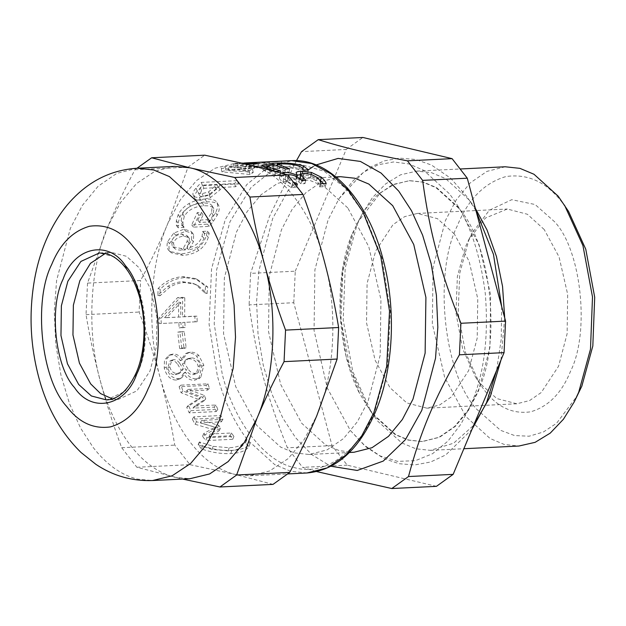 <?xml version="1.0" encoding="UTF-8"?>
<svg xmlns="http://www.w3.org/2000/svg" width="626" height="626" viewBox="0 0 626 626"><rect width="100%" height="100%" fill="white"/><g stroke="black" fill="none" stroke-linecap="round" stroke-linejoin="round"><path stroke-width="0.47" stroke-dasharray="3.13 2.35" d="M206.94 437.754L233.928 436.432L231.424 432.996L210.203 434.029L220.501 428.145L218.732 425.312L201.713 420.398L222.934 419.365L220.876 415.515L193.88 416.838L196.548 421.767L215.156 427.159L203.841 433.466L206.94 437.754L205.704 440.618L232.692 439.295L230.125 435.774L208.904 436.815L219.116 430.805L217.308 427.902L200.21 422.855L221.424 421.814L219.319 417.878L192.331 419.193L195.054 424.248L213.756 429.788L202.527 436.228L205.704 440.618M233.928 436.432L232.692 439.295M203.841 433.466L202.527 436.228M215.156 427.159L213.756 429.788M196.548 421.767L195.054 424.248M193.88 416.838L192.331 419.193M220.876 415.515L219.319 417.878M222.934 419.365L221.424 421.814M201.713 420.398L200.21 422.855M218.732 425.312L217.308 427.902M220.501 428.145L219.116 430.805M210.203 434.029L208.904 436.815M231.424 432.996L230.125 435.774M179.756 363.37L183.285 369.027L180.875 372.313L177.072 373.409C173.519 373.464 171.086 371.257 169.771 366.781L171.86 360.114L173.707 359.668C175.976 359.567 177.987 360.795 179.756 363.37L177.753 364.449L181.313 370.248L178.887 373.628L175.131 374.724C171.571 374.778 169.13 372.509 167.784 367.931L169.873 361.092L171.688 360.654C173.958 360.545 175.976 361.812 177.753 364.449M183.285 369.027L181.313 370.248M187.925 368.831L184.349 362.939L188.066 358.565L191.102 357.837C195.828 357.994 198.872 360.506 200.257 365.388L198.426 372.353L195.281 373.276C192.691 373.683 190.241 372.204 187.925 368.831L185.961 370.052L182.346 364.011L186.102 359.512L189.075 358.792C193.802 358.956 196.869 361.538 198.27 366.539L196.439 373.699L193.34 374.606C190.75 375.029 188.293 373.503 185.961 370.052M184.349 362.939L182.346 364.011M196.298 378.785L200.829 377.282L203.826 365.146L198.732 355.38C196.282 353.111 193.52 352.039 190.445 352.164L187.745 352.743L182.307 359.692C179.693 355.724 176.673 353.839 173.245 354.034L170.655 354.598L166.493 359.254L166.226 366.993C168.449 374.716 172.51 378.605 178.418 378.652L182.236 377.282L185.429 372.141C188.403 376.766 192.025 378.98 196.298 378.785L194.396 380.248L198.849 378.769L201.838 366.296L196.697 356.296C194.24 353.964 191.478 352.861 188.395 352.986L185.758 353.557L180.288 360.686C177.651 356.624 174.623 354.684 171.203 354.879L168.668 355.435L164.481 360.185L164.239 368.135C166.5 376.054 170.593 380.037 176.501 380.099L180.241 378.753L183.481 373.44C186.485 378.174 190.124 380.444 194.396 380.248M185.429 372.141L183.481 373.44M185.288 372.149L183.332 373.44M182.307 359.692L180.288 360.686M182.456 359.684L180.437 360.678M207.026 293.469L207.722 286.935L197.354 279.486L185.069 277.608C175.444 278.241 167.158 282.13 160.209 289.259L159.982 295.777L170.037 287.044C174.302 284.439 179.122 282.936 184.498 282.537L194.913 284.134L198.199 285.667L207.026 293.469L204.905 292.905L205.61 286.207L195.093 278.492L182.988 276.629C173.355 277.271 165.061 281.238 158.104 288.531L157.862 295.206L167.932 286.278C172.197 283.609 177.025 282.083 182.401 281.684L192.605 283.242L196.087 284.9L204.905 292.905M207.261 293.461L205.132 292.89M159.982 295.777L157.862 295.206M159.747 295.785L157.627 295.222M160.209 289.259L158.104 288.531M207.722 286.935L205.61 286.207M172.815 246.8L174.709 248.452L173.496 243.248C174.904 238.975 178.371 236.62 183.895 236.19L188.692 237.434L189.342 238.365L189.13 243.021L185.265 249.923L182.964 250.126C178.214 250.306 175.288 249.555 174.184 247.888L172.244 246.175L171.587 241.425C173.026 237.043 176.516 234.633 182.041 234.202L186.783 235.439L187.464 236.44L187.221 241.206L183.308 248.272L181.008 248.475L172.815 246.8L172.244 246.175M185.265 249.923L183.308 248.272M193.63 234.734L192.73 233.334L185.836 231.315L175.593 235.102L169.552 243.475C168.558 246.941 168.864 249.696 170.46 251.754L171.61 252.92L182.761 255.33C188.989 254.993 194.373 253.319 198.896 250.306C203.34 247.293 206.478 242.958 208.309 237.293L209.201 233.201L204.569 233.428L203.927 238.154C201.76 244.782 196.697 248.632 188.739 249.719L193.457 241.706L193.63 234.734L190.836 231.221L184.021 229.21L173.746 233.083L167.643 241.644C166.633 245.196 166.915 248.021 168.496 250.134L169.732 251.409L180.773 253.812C187.002 253.475 192.393 251.762 196.932 248.679C201.392 245.595 204.561 241.159 206.431 235.36L207.362 231.174L202.73 231.401L202.049 236.237C199.827 243.021 194.741 246.965 186.783 248.068L191.556 239.868L191.775 232.723M188.739 249.719L186.783 248.068M204.491 233.662L202.644 231.636M204.569 233.428L202.73 231.401M209.201 233.201L207.362 231.174M175.593 235.102L173.746 233.083M278.163 165.006L249.766 166.516L258.155 167.369L241.972 166.774L233.889 167.823L246.456 166.555L278.163 165.006L277.991 161.328M241.972 166.774L246.456 166.555L246.284 162.885M281.481 164.967L281.387 161.289M238.146 167.611L237.77 163.965L243.921 163.042M233.889 167.823L233.514 164.168L237.77 163.965M242.059 163.089L233.514 164.168M253.898 167.58L254.007 163.926M258.155 167.369L258.256 163.715M249.766 166.516L249.672 162.838M300.175 179.114L304.964 183.614L300.942 183.809L298.852 182.002C295.37 179.271 291.56 177.964 287.428 178.105L284.986 179.31L287.178 181.923L296.622 187.37L291.317 187.628L282.936 182.064C280.597 180.233 279.439 178.833 279.454 177.854C279.368 176.712 280.777 176.086 283.68 175.953L296.607 178.707L295.519 176.203L297.154 175.124M291.317 187.628L292.295 184.459L283.758 178.762C281.364 176.884 280.158 175.444 280.143 174.443L279.454 177.854L280.166 174.106L281.254 173.019M287.428 178.105L288.14 174.709L285.746 175.671L284.986 179.31L285.73 175.937L287.999 178.621L293.594 182.15M323.595 183.708L325.199 186.736L319.62 186.783C319.808 184.928 318.751 182.933 316.443 180.797L310.269 177.667L303.36 176.876C300.957 177.001 299.815 177.479 299.917 178.308M300.3 174.717L310.762 175.859L319.213 179.537M296.607 178.707L297.014 176.884M296.262 178.723L296.701 176.72M295.284 184.31L292.295 184.459M296.622 187.37L297.6 184.201M296.427 187.174L297.397 183.997M300.942 183.809L301.834 180.562M304.964 183.614L305.856 180.366M319.62 186.783L320.606 183.629M319.831 187.002L320.825 183.848M325.199 186.736L326.185 183.582M303.931 170.053L307.882 173.308L302.35 173.433C302.859 172.314 301.716 171.109 298.907 169.802C293.406 167.878 286.129 167.165 277.068 167.658L289.079 172.346L284.908 172.549L273.061 167.901L267.169 169.38L269.759 171.227L280.315 174.623L274.978 174.881L265.588 171.375L261.637 168.824L265.299 167.51M267.341 167.283L272.826 166.915C285.221 166.125 295.237 167.009 302.882 169.568L302.35 173.433L302.921 169.951M274.978 174.881L275.557 171.407M280.315 174.623L280.886 171.141M280.08 174.49L280.651 171.008M273.061 167.901L273.28 164.278M284.908 172.549L285.417 169.036M289.079 172.346L289.58 168.832M277.068 167.658L277.201 165.491M302.577 173.566L303.156 170.092M307.882 173.308L308.462 169.834M242.098 171.579L228.842 170.702L249.484 168.464L242.098 171.579L241.393 168.042L228.224 167.126L248.96 164.857L241.393 168.042M249.484 168.464L248.96 164.857M228.842 170.702L228.224 167.126M266.715 166.821L270.017 166.023L225.829 170.186L221.917 171.845L250.009 174.474L253.248 172.486L245.314 171.814L254.446 167.971L266.715 166.821L266.261 163.19L269.642 162.377L225.266 166.594L221.252 168.292L249.156 171.031L252.474 168.997L244.594 168.292L253.945 164.356L266.261 163.19M270.017 166.023L269.642 162.377M254.446 167.971L253.945 164.356M245.314 171.814L244.594 168.292M253.248 172.486L252.474 168.997M250.009 174.474L249.156 171.031M221.917 171.845L221.252 168.292M225.829 170.186L225.266 166.594M203.818 188.277L218.161 187.581L209.913 194.897L203.489 196.603C200.993 196.728 199.631 196.204 199.397 195.038L201.564 190.789L203.818 188.277L202.621 185.132L216.964 184.427L208.568 191.916L202.112 193.661C199.616 193.786 198.27 193.246 198.059 192.049L200.312 187.698L202.621 185.132M209.913 194.897L208.568 191.916M199.506 195.39L198.059 192.049L199.506 195.39M218.161 187.581L216.964 184.427M194.373 197.534L192.988 194.608C193.278 196.595 195.382 197.534 199.295 197.425L208.959 194.639L218.685 186.853L221.041 184.224L234.453 183.575L237.301 180.648L201.329 182.409L196.008 188.09C193.598 190.883 192.597 193.058 192.988 194.608L194.373 197.534C194.694 199.475 196.814 200.39 200.735 200.281L210.359 197.55L219.937 189.944L222.238 187.377L235.65 186.72L238.428 183.872L202.464 185.632L197.26 191.18C194.913 193.904 193.95 196.024 194.373 197.534M202.464 185.632L201.329 182.409M238.428 183.872L237.301 180.648M235.65 186.72L234.453 183.575M222.238 187.377L221.041 184.224M213.364 221.252L217.214 215.164C219.507 210.61 219.859 207.183 218.263 204.866C216.557 202.574 212.66 201.564 206.564 201.846C200.711 202.159 195.367 203.622 190.554 206.244C185.828 208.826 182.276 212.41 179.897 217.019L178.074 223.036L178.152 227.747L183.919 227.465L182.847 222.934L184.279 216.322C188.027 209.976 194.584 206.463 203.951 205.797C208.732 205.571 211.838 206.298 213.278 207.957L213.81 208.661L213.153 215.211L208.873 222.003L199.569 222.465L203.098 214.898L198.904 215.101L193.512 227.136L209.225 226.362L213.364 221.252L211.635 218.936L215.555 212.699C217.903 208.035 218.302 204.522 216.737 202.151C215.078 199.796 211.197 198.755 205.101 199.037C199.24 199.35 193.888 200.844 189.036 203.528C184.271 206.165 180.671 209.835 178.238 214.554L176.344 220.72L176.375 225.548L182.143 225.266L181.117 220.618L182.62 213.849C186.454 207.347 193.058 203.755 202.425 203.082C207.206 202.863 210.305 203.606 211.713 205.312L212.198 205.962L211.494 212.746L207.136 219.703L197.839 220.156L201.455 212.41L197.253 212.613L191.736 224.937L207.441 224.163L211.635 218.936M218.576 205.351L216.737 202.151L218.576 205.351M209.225 226.362L207.441 224.163M193.512 227.136L191.736 224.937M198.904 215.101L197.253 212.613M203.098 214.898L201.455 212.41M199.569 222.465L197.839 220.156M208.873 222.003L207.136 219.703M213.278 207.957L211.713 205.312M182.847 222.934L181.117 220.618M184.075 227.074L182.307 224.867M183.919 227.465L182.143 225.266M178.152 227.747L176.375 225.548M178.074 223.036L176.344 220.72M180.75 316.983L166.704 317.672L180.75 302.53L180.75 316.983L164.575 317.64L178.621 302.147L178.621 316.952M180.75 302.53L178.621 302.147M166.704 317.672L164.575 317.64M181.266 327.664L185.139 327.468L184.842 322.343L197.198 321.741L196.987 316.193L184.631 316.795L184.795 297.835L179.717 298.086L161.023 318.196L161.234 323.501L180.961 322.539L181.266 327.664L179.146 327.891L183.019 327.695L182.714 322.445L195.069 321.842L194.858 316.161L182.495 316.764L182.667 297.342L177.596 297.593L158.894 318.172L159.106 323.603L178.84 322.64L179.146 327.891M185.139 327.468L183.019 327.695M180.961 322.539L178.84 322.64M161.234 323.501L159.106 323.603M161.023 318.196L158.894 318.172M179.717 298.086L177.596 297.593M184.795 297.835L182.667 297.342M184.631 316.795L182.495 316.764M196.987 316.193L194.858 316.161M197.198 321.741L195.069 321.842M184.842 322.343L182.714 322.445M181.736 347.946L186.11 347.735L184.255 331.6L179.881 331.819L181.736 347.946L179.67 348.659L184.044 348.447L182.143 331.929L177.768 332.14L179.67 348.659M186.11 347.735L184.044 348.447M179.881 331.819L177.768 332.14M184.255 331.6L182.143 331.929M190.836 410.664L217.825 409.341L215.853 404.991L194.639 406.031L205.735 398.895L204.397 395.436L188.23 389.403L209.452 388.37L207.973 383.816L180.984 385.139L182.902 390.984L200.578 397.635L188.403 405.249L190.836 410.664L189.209 412.878L216.197 411.556L214.178 407.103L192.957 408.136L203.99 400.851L202.628 397.307L186.399 391.117L207.621 390.076L206.11 385.413L179.114 386.735L181.078 392.721L198.818 399.552L186.72 407.338L189.209 412.878M217.825 409.341L216.197 411.556M188.403 405.249L186.72 407.338M200.578 397.635L198.818 399.552M182.902 390.984L181.078 392.721M180.984 385.139L179.114 386.735M207.973 383.816L206.11 385.413M209.452 388.37L207.621 390.076M188.23 389.403L186.399 391.117M204.397 395.436L202.628 397.307M205.735 398.895L203.99 400.851M194.639 406.031L192.957 408.136M215.853 404.991L214.178 407.103M202.55 445.829C212.277 449.288 222.027 450.798 231.784 450.368C241.213 449.875 247.309 447.582 250.056 443.498L246.558 439.687L241.268 444.961C238.443 446.526 234.414 447.457 229.171 447.754L213.114 446.338L199.514 441.987L202.55 445.829L201.455 448.873C211.275 452.426 221.064 453.983 230.83 453.56C240.251 453.06 246.3 450.72 248.968 446.549L245.361 442.715L245.971 441.181L245.392 442.645L240.204 448.036C237.41 449.632 233.388 450.579 228.146 450.877L212.042 449.413L198.348 444.945L201.455 448.873M199.287 442.003L198.113 444.953M199.514 441.987L198.348 444.945M246.558 439.687L245.971 441.181M246.793 439.671L245.627 442.629M250.056 443.498L248.968 446.549M137.008 168.23L134.95 169.756C124.652 189.068 115.607 208.012 107.805 226.604L87.53 283.108L140.615 280.511C150.913 261.199 159.959 242.254 167.752 223.67C149.661 264.219 146.507 330.27 160.366 378.409C167.353 404.177 177.479 425.68 190.734 442.903C204.076 459.907 218.81 470.392 234.922 474.359L249.954 475.776L269.54 471.018L288.07 458.678L304.173 439.601L316.858 415.554C334.957 375.005 338.11 308.954 324.245 260.815C311.998 211.51 280.182 170.562 249.696 164.865L234.664 163.449L215.07 168.206L196.541 180.546L180.444 199.624L167.752 223.67L188.027 167.158L204.725 155.178M347.759 207.895L323.892 186.274L309.995 180.444L295.503 178.887L277.451 183.434L260.956 194.819L247.106 211.658L236.471 232.019L224.343 278.007L223.56 333.736L235.728 386.665L256.746 425.461L280.612 447.081L294.51 452.911L309.001 454.468L327.054 449.922L343.549 438.536L357.399 421.697L368.033 401.336L380.17 355.349L380.944 299.619L368.777 246.691L347.759 207.895M87.53 283.108L86.028 314.643C89.8 337.289 94.596 359.527 100.418 381.344C106.287 403.167 113.376 425.289 121.679 447.715L136.875 467.262L182.612 479.07M136.875 467.262L189.952 464.664L174.756 445.117C170.992 422.464 166.195 400.233 160.366 378.409C154.497 356.593 147.415 334.472 139.105 312.045L140.615 280.511M273.022 484.383L234.922 474.359L189.952 464.664M134.95 169.756L188.027 167.158M86.028 314.643L139.105 312.045M121.679 447.715L174.756 445.117M174.717 166.383L155.131 171.141L136.593 183.481L120.497 202.558L107.805 226.604C89.714 267.153 86.56 333.204 100.418 381.344C107.414 407.111 117.531 428.614 130.787 445.837C144.136 462.841 158.863 473.326 174.975 477.294L190.007 478.71M436.447 486.339L347.242 465.165L332.046 445.618L293.758 302.718L249.109 304.901C256.331 357.626 266.543 395.742 287.397 447.801L302.585 467.356L316.748 471.605M332.046 445.618L287.397 447.801M347.242 465.165L302.585 467.356M293.758 302.718L295.269 271.183L250.611 273.366L249.109 304.901M296.466 160.639L269.383 216.674L250.611 273.366M295.269 271.183L346.186 149.457L301.536 151.641M346.186 149.457L362.884 137.47M544.221 229.531L527.358 214.249L507.295 209.029L485.432 218.044L468.764 239.703L465.58 246.581L457.371 276.551L455.971 312.969L462.637 348.807L475.486 377.016L479.907 383.276L496.77 398.559L516.833 403.778L529.588 400.562L541.247 392.518L558.548 366.226L567.125 333.728L567.672 294.345L559.073 256.95L544.221 229.531M554.746 221.909L535.089 204.514L511.732 199.702L489.297 210.289L472.168 233.044L468.686 240.572L459.703 273.374L458.169 313.219L465.462 352.438L479.524 383.308L484.368 390.162C497.224 407.158 512.655 414.381 530.645 411.814C548.36 406.634 561.624 393.198 570.427 371.508C590.115 332.813 581.491 250.541 554.746 221.909M568.557 211.447L562.633 203.051C546.889 182.244 528.008 173.41 505.98 176.548C484.297 182.886 468.06 199.334 457.285 225.892C433.184 273.265 443.74 373.972 476.48 409.021L500.542 430.312L514.58 435.563L529.126 436.205L543.399 432.003L556.6 423.246L577.563 395.389M505.229 166.774L486.934 171.383L470.22 182.917L456.182 199.984L445.407 220.618L433.114 267.216L432.323 323.689L444.648 377.321L465.947 416.642L490.135 438.544L504.212 444.452L518.899 446.033M475.361 208.348L469.758 200.5L445.571 178.59L431.494 172.682L416.806 171.109L400.57 174.81L385.459 184.028L372.282 197.879L361.554 215.086L356.984 224.945L345.216 267.928L343.204 320.144L352.767 371.539L371.195 411.986L377.533 420.969L401.712 442.872L415.797 448.779L430.477 450.36L453.623 443.2L473.663 425.312M500.964 360.036L504.697 317.844M459.226 208.114L436.635 187.651L423.481 182.135L409.764 180.656L394.599 184.114L380.475 192.73L358.142 221.745L353.878 230.955L342.884 271.113L341.006 319.894L349.934 367.908L367.149 405.695L373.073 414.083L395.663 434.546L408.817 440.062L422.534 441.541L439.624 437.238L455.243 426.462L468.358 410.523L478.42 391.242L489.908 347.704L490.643 294.948L479.125 244.844L459.226 208.114M458.615 208.145L436.017 187.683L422.871 182.166L409.146 180.687L392.056 184.991L376.445 195.766L363.33 211.713L351.828 234.562L342.367 270.526L340.02 313.376L346.178 356.718L359.606 393.558L372.454 414.115L395.053 434.577L408.207 440.094L421.924 441.573L439.014 437.269L454.625 426.494L467.739 410.546L477.81 391.273C501.903 343.901 491.347 243.193 458.615 208.145M449.171 193.559L423.755 170.366L408.966 163.942L393.519 161.97L378.12 164.763L363.495 172.236L338.995 198.708L328.102 219.812L314.901 269.837L314.056 330.465L327.296 388.042L350.349 430.492L364.199 445.203L380.162 455.931L397.549 461.378L415.39 460.681L432.566 453.693L448.036 441.04L461.041 423.966L471.229 404.005C484.109 374.113 488.789 337.226 485.267 293.344C479.633 249.923 467.606 216.659 449.171 193.559M316.122 164.951L313.211 166.602M308.297 169.842L287.85 190.844L272.662 218.529L258.914 270.651L256.59 301.638L258.029 333.815L263.249 365.169L271.817 393.793L282.936 418.246L295.636 437.762L311.803 454.64L330.606 466.206M340.466 176.689L322.413 181.235L305.918 192.612L292.068 209.452L281.434 229.82L269.297 275.808L268.523 331.537L280.691 384.458L301.709 423.262L325.575 444.875L339.464 450.704L353.956 452.262M112.336 398.864L118.517 399.333L136.945 390.843L150.005 370.999L156.477 346.475L156.891 316.748L150.404 288.523L139.191 267.826L126.46 256.3L111.326 252.364L105.364 253.389M454.304 233.928L437.433 218.654L417.378 213.435L404.623 216.651L392.964 224.695L375.655 250.979L367.086 283.476L366.539 322.86L375.13 360.263L389.99 387.682L406.853 402.956L426.909 408.175L439.671 404.967L451.323 396.923L468.631 370.631L477.2 338.134L477.755 298.751L469.156 261.347L454.304 233.928M177.072 373.409L175.131 374.724M169.771 366.781L167.784 367.931M173.707 359.668L171.688 360.654M195.281 373.276L193.34 374.606M200.257 365.388L198.27 366.539M191.102 357.837L189.075 358.792M203.826 365.146L201.838 366.296M178.418 378.652L176.501 380.099M166.226 366.993L164.239 368.135M173.245 354.034L171.203 354.879M190.445 352.164L188.395 352.986M198.732 355.38L196.697 356.296M198.199 285.667L196.087 284.9M184.498 282.537L182.401 281.684M170.037 287.044L167.932 286.278M185.069 277.608L182.988 276.629M182.964 250.126L181.008 248.475M173.496 243.248L171.587 241.425M183.895 236.19L182.041 234.202M189.342 238.365L187.464 236.44M189.13 243.021L187.221 241.206M185.836 231.315L184.021 229.21M193.457 241.706L191.556 239.868M203.927 238.154L202.049 236.237M208.309 237.293L206.431 235.36M198.896 250.306L196.932 248.679M182.761 255.33L180.773 253.812M170.46 251.754L168.496 250.134M169.552 243.475L167.643 241.644M283.68 175.953L284.071 173.825M282.936 182.064L283.758 178.762M292.115 185.077L293.031 181.853M287.178 181.923L287.999 178.621M298.852 182.002L299.697 178.715M302.577 181.556L302.843 180.515M303.36 176.876L304.056 173.48M310.269 177.667L311.005 174.294M316.443 180.797L317.28 177.502M310.762 175.859L311.067 174.31M272.826 166.915L272.92 164.302M265.588 171.375L265.995 167.815M269.759 171.227L269.97 169.411M298.907 169.802L299.314 166.242M302.882 169.568L302.945 169.028M203.489 196.603L202.112 193.661M201.564 190.789L200.312 187.698M216.299 189.631L215.054 186.532M200.735 200.281L199.295 197.425M197.26 191.18L196.008 188.09M219.937 189.944L218.685 186.853M210.359 197.55L208.959 194.639M217.214 215.164L215.555 212.699M213.153 215.211L211.494 212.746M203.951 205.797L202.425 203.082M184.279 216.322L182.62 213.849M179.897 217.019L178.238 214.554M190.554 206.244L189.036 203.528M206.564 201.846L205.101 199.037M231.784 450.368L230.83 453.56M213.114 446.338L212.042 449.413M229.171 447.754L228.146 450.877M241.268 444.961L240.204 448.036M306.904 472.982L290.48 471.221L274.728 464.617L247.685 440.109C234.429 422.886 224.304 401.391 217.316 375.623L209.092 324.284L211.557 268.836L225.274 219.53L246.84 184.498L267.459 167.682L291.614 160.663M272.513 170.342L251.065 187.464L230.008 221.674L216.619 269.814L214.209 323.963L222.238 374.09C234.194 422.229 265.267 462.223 295.042 467.778C324.667 476.316 358.815 451.808 375.052 410.366L387.635 365.13L390.389 311.059L381.844 257.716L364.488 214.382L346.46 188.997L324.198 171.25L299.76 164.184L275.855 168.746M137.25 168.222L116.788 173.371L98.094 186.274L82.397 205.359L70.339 228.435L56.59 280.558L54.274 311.545L55.714 343.713L60.933 375.076L69.502 403.7L80.621 428.153L93.321 447.668C106.67 464.68 121.397 475.165 137.509 479.125L152.541 480.541M118.517 399.333L106.53 399.92L124.957 391.43L138.017 371.586C151.594 344.903 145.647 288.163 127.203 268.413L114.472 256.887L99.338 252.951L111.326 252.364M180.875 372.313L178.887 373.628M171.86 360.114L169.873 361.092M198.426 372.353L196.439 373.699M188.066 358.565L186.102 359.512M200.829 377.282L198.849 378.769M182.236 377.282L180.241 378.753M170.655 354.598L168.668 355.435M187.745 352.743L185.758 353.557M194.913 284.134L192.605 283.242M197.354 279.486L195.093 278.492M188.692 237.434L186.783 235.439M192.73 233.334L190.836 231.221M171.61 252.92L169.732 251.409M261.637 168.824L261.879 165.17M267.169 169.38L267.255 168.339M213.81 208.661L212.198 205.962M234.664 163.449L241.792 163.104M249.954 475.776L287.663 473.929M468.764 239.703L472.168 233.044M475.486 377.016L479.524 383.308M416.806 171.109L460.126 168.989M430.477 450.36L463.866 448.725M358.142 221.745L361.554 215.086M367.149 405.695L371.195 411.986M409.146 180.687L409.764 180.656M421.924 441.573L422.534 441.541M338.995 198.708L353.166 180.648L369.825 167.392L384.301 160.874L399.591 158.135L415.805 159.497L431.51 165.053L450.689 178.246L467.426 197.229L476.034 210.876M501.684 306.615L501.223 339.182L496.598 370.475M350.349 430.492L366.218 447.089L384.106 458.655L399.153 463.717L414.647 464.946L430.649 462.004L445.743 454.93L471.949 429.413M351.828 234.562C333.415 279.712 336.851 350.357 359.606 393.558M295.503 178.887L335.919 176.908M309.001 454.468L349.41 452.488M417.378 213.435L507.295 209.029M516.833 403.778L426.909 408.175"/><path stroke-width="0.94" d="M277.999 161.453L249.672 162.838L258.256 163.715L254.007 163.926L242.059 163.089M246.292 163.073L277.991 161.328M243.921 163.042L246.284 162.885M249.688 163.308L249.672 162.838M297.154 175.124L300.668 174.701L300.175 179.114M319.213 179.537L323.595 183.708M296.121 173.058L296.176 172.784C296.286 171.962 297.866 171.461 300.918 171.258L311.443 172.44L321.388 177.252C324.213 179.834 325.81 181.947 326.185 183.582L320.606 183.629C320.755 181.728 319.643 179.685 317.28 177.502L311.005 174.294L304.056 173.48C301.662 173.605 300.527 174.091 300.652 174.936L305.856 180.366L301.834 180.562L299.697 178.715C296.129 175.914 292.279 174.576 288.14 174.709L287.389 174.771M297.014 176.884L297.35 175.343L296.145 172.917M296.701 176.72L297.35 175.343M281.254 173.019L284.314 172.51C288.617 172.361 292.851 173.308 297.006 175.358M297.327 184.208L295.284 184.31M293.031 181.853L297.397 183.997M299.917 178.308L300.668 174.677M265.299 167.51L267.341 167.283M280.628 171.156L275.557 171.407L265.995 167.815L261.879 165.17L272.959 163.269C285.362 162.47 295.472 163.378 303.289 166.007L308.462 169.834L303.156 170.092L303.015 169.654L303.931 170.053M277.201 165.491L277.287 164.028L289.58 168.832L285.417 169.036L273.28 164.278L267.466 165.749L270.166 167.666L280.651 171.008M302.921 169.951C303.399 168.817 302.194 167.572 299.314 166.242C293.688 164.27 286.348 163.535 277.287 164.028M182.612 479.07L219.945 486.981L273.022 484.383L289.721 472.403L236.636 475.001L256.91 418.489C264.712 399.904 273.758 380.952 284.055 361.648L337.132 359.05L316.858 415.554C309.064 434.147 300.018 453.091 289.721 472.403M219.945 486.981L236.636 475.001M284.055 361.648L285.558 330.113C277.255 307.687 270.166 285.566 264.305 263.749C258.475 241.926 253.679 219.695 249.907 197.041L234.719 177.494L287.796 174.897L302.984 194.443C311.294 216.87 318.384 238.991 324.245 260.815C330.074 282.631 334.871 304.87 338.643 327.515L337.132 359.05M249.907 197.041L302.984 194.443M285.558 330.113L338.643 327.515M234.719 177.494L189.748 167.799L151.649 157.775L204.725 155.178L249.696 164.865L287.796 174.897M151.649 157.775L137.008 168.23M152.541 480.541L190.007 478.71L209.593 473.952L228.13 461.612L244.226 442.535L256.91 418.489C275.01 377.94 278.163 311.889 264.305 263.749C252.059 214.452 220.235 173.496 189.748 167.799L174.717 166.383L137.25 168.222C116.35 169.568 97.836 176.986 81.709 190.476C73.359 197.495 66.066 205.61 59.83 214.828C47.443 233.388 39.07 254.633 34.696 278.562C28.624 312.538 30.173 346.201 39.352 379.544C47.513 408.95 61.426 433.278 81.083 452.528L95.942 464.382C113.103 475.854 131.969 481.238 152.541 480.541L172.127 475.783L190.664 463.451L206.76 444.374L219.444 420.328L233.201 368.205L235.517 337.218L234.077 305.042L228.858 273.687L220.289 245.063L209.17 220.61L196.47 201.095L169.419 176.587L153.675 169.982L137.25 168.222M316.748 471.605L391.798 488.53L408.488 476.542C420.343 432.253 433.928 399.779 459.414 354.817L460.916 323.282C440.062 271.222 429.851 233.115 422.628 180.382L407.44 160.835C367.916 153.401 344.128 147.759 318.235 139.661L301.536 151.641L296.466 160.639M318.235 139.661L362.884 137.47L452.089 158.644L467.278 178.199L505.565 321.099L504.063 352.634L453.146 474.359L436.447 486.339L391.798 488.53M453.146 474.359L408.488 476.542M504.063 352.634L459.414 354.817M505.565 321.099L460.916 323.282M467.278 178.199L422.628 180.382M452.089 158.644L407.44 160.835M463.866 448.725L518.899 446.033L535.128 442.332L550.246 433.114L563.423 419.256L574.152 402.048L581.828 386.179L592.822 346.022L594.7 297.24L585.772 249.234L568.557 211.447L558.173 196.165L533.994 174.263L519.909 168.355L505.229 166.774L460.126 168.989M574.152 402.048L578.721 392.189L590.49 349.206L592.501 296.99L582.939 245.595L564.511 205.148M473.663 425.312L490.299 396.516L500.964 360.036M504.697 317.844L502.553 286.465L496.449 256.488L487.044 229.985L475.361 208.348M330.606 466.206L357.25 470.462L383.276 461.065L405.445 439.648L421.767 410.421L435.516 358.299L437.832 327.312L436.4 295.136L431.173 263.781L422.605 235.157L411.493 210.704L398.785 191.188L381.101 173.081L360.396 161.43L338.087 158.409L316.122 164.951M313.211 166.602L308.297 169.842M349.41 452.488L353.956 452.262L372.008 447.715L388.511 436.338L402.362 419.498L412.996 399.13L425.124 353.142L425.907 297.413L413.739 244.492L392.721 205.688L368.855 184.075L354.958 178.246L340.466 176.689L335.919 176.908M105.364 253.389L90.465 263.343L79.838 280.698L73.367 305.222L72.952 334.949L79.439 363.174L90.653 383.863L100.583 393.59L112.336 398.864M284.071 173.825L284.314 172.51M302.843 180.515L303.414 178.261M320.559 180.546L321.388 177.252M311.067 174.31L311.443 172.44M300.3 174.717L300.918 171.258M272.92 164.302L272.959 163.269M269.97 169.411L270.166 167.666M302.882 169.568L303.289 166.007M246.049 162.893L291.606 160.663L311.795 163.558L331.232 173.965L348.604 190.75L362.994 212.065L380.764 256.441L389.513 311.075L386.696 366.445L373.808 412.769L361.758 435.845L346.061 454.93L327.359 467.833L306.904 472.982L287.663 473.929M275.855 168.746L272.513 170.342M133.307 246.808C121.108 230.689 106.483 223.842 89.424 226.276C72.624 231.182 60.049 243.929 51.7 264.501C33.029 301.192 41.206 379.207 66.567 406.36C78.759 422.48 93.391 429.319 110.45 426.893C127.25 421.979 139.825 409.24 148.174 388.668C166.845 351.969 158.668 273.953 133.307 246.808M125.419 265.659C108.329 239.484 74.056 246.91 63.101 279.173C48.844 307.194 55.088 366.773 74.455 387.502C91.537 413.684 125.81 406.251 136.773 373.988C151.03 345.967 144.786 286.395 125.419 265.659M99.338 252.951L80.91 261.441L67.851 281.285L61.379 305.809L60.965 335.536L67.451 363.761L78.665 384.458L91.396 395.984L106.53 399.92C118.22 399.427 128.174 390.256 136.374 372.423C145.842 350.552 146.648 317.28 138.002 292.115C133.753 279.619 128.174 269.892 121.272 262.928C116.459 258.17 111.584 255.118 106.631 253.78L99.338 252.951M267.255 168.339L267.466 165.749M291.606 160.663C329.902 158.034 367.791 199.506 383.034 259.25C396.54 309.267 393.543 369.512 375.451 411.931C358.847 450.071 335.998 470.423 306.904 472.982M476.034 210.876L493.468 254.352L501.684 306.615M496.598 370.475L486.543 402.651L471.949 429.413"/></g></svg>
